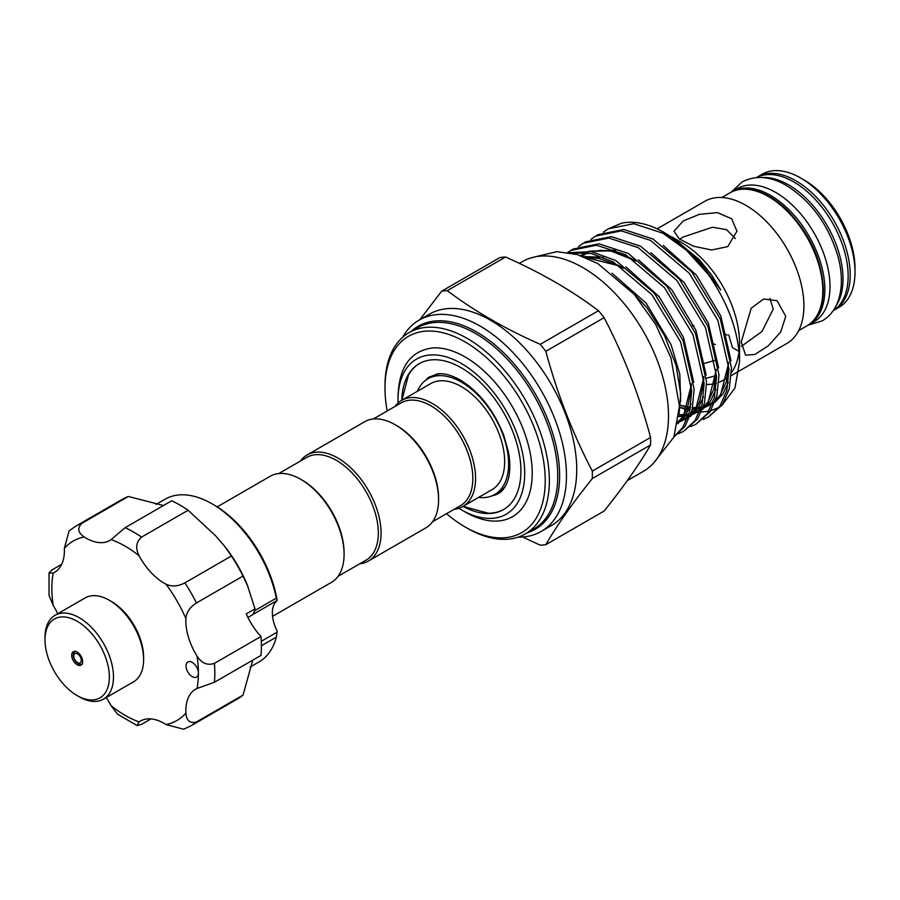 <?xml version="1.0" encoding="UTF-8"?>
<svg xmlns="http://www.w3.org/2000/svg" width="900" height="900" viewBox="0 0 900 900"><rect width="100%" height="100%" fill="white"/><g stroke="black" fill="none" stroke-linecap="round" stroke-linejoin="round"><path stroke-width="1.35" d="M731.104 192.195A76.849 44.37 60 0 1 732.105 191.588A76.849 44.37 60 0 1 770.535 195.39A76.849 44.37 60 0 1 820.732 263.104A76.849 44.37 60 0 1 808.954 324.686A76.849 44.37 60 0 1 807.93 325.249L822.262 320.85C829.553 316.519 834.784 310.039 837.967 301.421C842.411 288.776 842.535 274.219 838.339 257.749C829.091 225.697 811.8 201.623 786.488 185.513C770.355 176.197 755.55 175.016 742.084 181.969L731.126 192.184M732.105 191.588L737.246 188.618A76.849 44.37 60 0 1 775.665 192.42A76.849 44.37 60 0 1 825.874 260.145A76.849 44.37 60 0 1 814.095 321.716L808.954 324.686M762.435 177.559A76.849 44.37 60 0 1 788.681 184.916A76.849 44.37 60 0 1 836.258 305.438M833.231 310.635L834.289 310.05A76.849 44.37 60 0 0 850.207 274.871A76.849 44.37 60 0 0 816.66 197.539A76.849 44.37 60 0 0 757.451 176.951L756.416 177.581A76.849 44.37 60 0 1 793.811 181.946A76.849 44.37 60 0 1 843.739 248.749A76.849 44.37 60 0 1 833.22 310.646M109.373 600.311L111.42 601.504A45.517 26.28 60 0 1 122.647 610.301A45.517 26.28 60 0 1 143.606 657.248L143.606 659.621A48.42 27.956 -120 0 0 121.309 609.683A48.42 27.956 -120 0 0 109.373 600.311A48.42 27.956 -120 0 0 85.163 597.915L55.024 615.308A48.42 27.956 60 0 1 91.17 627.075A48.42 27.956 60 0 1 103.455 699.176A48.42 27.956 60 0 1 79.234 696.78L77.186 695.599A45.517 26.28 -120 0 0 108.866 683.303A45.517 26.28 -120 0 0 88.403 630.079A45.517 26.28 -120 0 0 45 639.855A45.517 26.28 -120 0 0 65.97 686.79A45.517 26.28 -120 0 0 77.186 695.599M103.455 699.176L133.582 681.784A48.42 27.956 -120 0 0 143.606 659.621M75.274 663.255A7.751 4.478 60 0 1 73.316 651.724A7.751 4.478 60 0 1 79.099 653.602A7.751 4.478 60 0 1 81.056 665.145A7.751 4.478 60 0 1 75.274 663.255M45 639.855L45 637.481A48.42 27.956 60 0 1 55.024 615.308M425.363 380.509A67.849 39.172 60 0 1 428.603 377.449A67.849 39.172 60 0 1 429.548 376.751M497.306 494.123A67.849 39.172 60 0 1 496.226 494.595A67.849 39.172 60 0 1 491.963 495.877M194.591 664.29A8.719 5.029 -120 0 0 187.875 661.95A8.719 5.029 -120 0 0 189.866 674.719A8.719 5.029 -120 0 0 196.583 677.048A8.719 5.029 -120 0 0 198.394 673.065A8.719 5.029 -120 0 0 194.591 664.29M81.799 523.373A115.245 66.532 60 0 0 75.712 526.207L122.276 499.32A115.245 66.532 60 0 1 128.362 496.485L81.799 523.373C77.13 528.097 77.918 532.62 84.172 536.951A47.453 27.394 -120 0 0 109.8 540.461A47.453 27.394 -120 0 0 111.105 539.618L125.145 527.659L171.709 500.782A115.245 66.532 60 0 1 188.1 510.244L215.561 535.748L224.775 546.435L231.435 555.998L184.871 582.874A115.245 66.532 60 0 1 196.459 602.944C190.035 606.982 186.502 612.191 185.884 618.559A47.453 27.394 -120 0 0 197.044 656.1C201.69 663.289 207.484 665.707 214.414 663.367A115.245 66.532 60 0 1 214.414 682.279L197.044 688.466A47.453 27.394 -120 0 0 195.66 689.175A47.453 27.394 -120 0 0 185.884 713.115C186.502 720.709 190.035 723.656 196.459 721.969A115.245 66.532 60 0 1 190.958 725.816L237.521 698.929A115.245 66.532 60 0 0 243.023 695.081L196.459 721.969M188.1 510.244L141.536 537.12C136.035 541.957 135.236 548.19 139.14 555.806A47.453 27.394 -120 0 0 151.324 572.827A47.453 27.394 -120 0 0 166.061 584.224C171.9 586.879 178.166 586.429 184.871 582.874M255.308 610.268L276.334 598.129A93.938 54.236 -120 0 0 237.51 524.363A93.938 54.236 -120 0 0 212.085 503.843L214.144 505.035A91.035 52.56 60 0 1 238.781 524.914A91.035 52.56 60 0 1 277.144 600.502L253.811 613.89M276.334 598.129L277.043 600.48M212.085 503.843A93.938 54.236 -120 0 0 165.116 499.196L156.037 504.439M224.775 546.435L225.776 547.729A93.938 54.236 60 0 1 247.354 585.101L255.195 609.502L252.934 614.531L247.916 617.434M231.435 555.998A115.245 66.532 60 0 1 243.023 576.067L247.972 586.62M128.362 496.485L163.496 505.519M249.975 667.148L259.054 661.905A93.938 54.236 -120 0 0 276.334 637.144L261.394 645.773M217.192 506.869L270.146 476.303A61.256 35.37 60 0 1 300.769 479.329L302.141 480.127A59.321 34.245 60 0 1 344.081 552.769L344.081 554.355A61.256 35.37 60 0 1 331.391 582.39L272.554 616.365M300.769 479.329A61.256 35.37 60 0 1 344.081 554.355M395.269 424.777L396.641 425.565A59.321 34.245 -120 0 1 438.581 498.218L438.581 499.793A61.256 35.37 -120 0 0 395.269 424.777A61.256 35.37 -120 0 0 364.646 421.74L307.125 454.95A61.256 35.37 -120 0 0 300.454 461.036M359.764 563.783A61.256 35.37 -120 0 0 368.37 561.049L425.891 527.839A61.256 35.37 -120 0 0 438.581 499.793M368.37 561.049A61.256 35.37 -120 0 0 381.06 533.002A61.256 35.37 -120 0 0 354.319 471.364A61.256 35.37 -120 0 0 307.125 454.95M338.062 576.304L366.041 560.16A59.321 34.245 -120 0 0 378.326 533.002A59.321 34.245 -120 0 0 352.429 473.31A59.321 34.245 -120 0 0 306.72 457.414L278.752 473.569M373.252 419.006L401.22 402.863A59.321 34.245 60 0 1 446.929 418.748A59.321 34.245 60 0 1 472.826 478.44A59.321 34.245 60 0 1 460.541 505.598L432.574 521.741M394.954 406.485A61.256 35.37 60 0 1 401.625 400.387A61.256 35.37 60 0 1 448.819 416.801A61.256 35.37 60 0 1 475.56 478.44A61.256 35.37 60 0 1 462.87 506.486A61.256 35.37 60 0 1 454.264 509.22M417.375 391.298A66.825 38.576 60 0 1 427.939 378.765A66.825 38.576 60 0 1 479.43 396.664A66.825 38.576 60 0 1 508.601 463.916A66.825 38.576 60 0 1 494.764 494.505A66.825 38.576 60 0 1 478.631 497.396M440.168 373.725A66.825 38.576 -120 0 0 431.707 376.594L427.939 378.765M401.625 400.387L430.729 383.591A61.256 35.37 60 0 1 477.923 399.994A61.256 35.37 60 0 1 504.664 461.644A61.256 35.37 60 0 1 491.974 489.679L462.87 506.486M463.106 506.351L488.228 513.225A84.251 48.645 -120 0 0 503.752 509.445M401.805 400.286A84.251 48.645 60 0 1 419.22 363.668A84.251 48.645 60 0 1 484.155 386.246A84.251 48.645 60 0 1 520.931 471.037A84.251 48.645 60 0 1 503.483 509.603A84.251 48.645 60 0 1 463.05 506.385M398.059 402.998A89.584 51.716 60 0 1 398.014 400.061A89.584 51.716 60 0 1 461.351 363.499A89.584 51.716 60 0 1 524.7 473.209A89.584 51.716 60 0 1 461.351 509.782A89.584 51.716 60 0 1 458.843 508.275M461.351 509.782L465.109 511.954A94.905 54.788 -120 0 0 532.226 473.209A94.905 54.788 -120 0 0 433.463 347.861C410.794 350.415 398.981 366.649 398.014 396.574L398.014 400.061M727.245 335.126L725.749 334.305M693.979 325.766L692.19 325.912M527.344 532.721A117.18 67.657 -120 0 0 559.62 475.582A117.18 67.657 -120 0 0 503.483 352.609A117.18 67.657 -120 0 0 411.131 331.436M402.671 337.241A122.029 70.447 60 0 1 419.164 320.085A122.029 70.447 60 0 1 513.202 352.777A122.029 70.447 60 0 1 566.46 475.582A122.029 70.447 60 0 1 541.192 531.439A122.029 70.447 60 0 1 518.085 537.154M446.501 513.697A113.31 65.419 -120 0 0 465.109 526.972A113.31 65.419 -120 0 0 545.231 480.724A113.31 65.419 -120 0 0 465.12 341.944A113.31 65.419 -120 0 0 384.998 388.204A113.31 65.419 -120 0 0 387.191 410.963M384.998 388.204L384.998 385.83A116.212 67.095 60 0 1 409.061 332.629A116.212 67.095 60 0 1 498.611 363.769A116.212 67.095 60 0 1 549.349 480.724A116.212 67.095 60 0 1 525.274 533.925A116.212 67.095 60 0 1 467.168 528.165L465.109 526.972M800.663 177.998L804.082 179.966A72 41.569 60 0 1 855 268.155L855 272.104A76.849 44.37 -120 0 0 800.663 177.998A76.849 44.37 -120 0 0 762.244 174.184L757.451 176.951M834.289 310.05L839.081 307.282A76.849 44.37 -120 0 0 855 272.104M706.41 378.202L716.535 375.502M715.365 344.452L714.071 344.048M706.601 384.446A82.08 47.385 -120 0 0 716.467 383.209M718.886 382.376A82.08 47.385 -120 0 0 722.543 380.61A82.08 47.385 -120 0 0 727.436 377.01M731.419 372.544A82.08 47.385 -120 0 0 739.046 351.551M731.284 375.57L786.915 343.44A82.08 47.385 -120 0 0 803.914 305.876A82.08 47.385 -120 0 0 768.094 223.279A82.08 47.385 -120 0 0 704.846 201.285L657.135 228.825M785.768 316.35L780.649 332.089L768.308 345.814L754.875 354.465L745.605 355.196L741.251 342.045L751.185 308.261L763.627 299.014L777.071 300.69L785.768 316.35M627.322 480.6L643.421 471.296A121.05 69.896 -120 0 0 668.498 415.879A121.05 69.896 -120 0 0 615.656 294.053A121.05 69.896 -120 0 0 522.371 261.63L519.322 263.385M545.827 544.691L604.102 511.043C623.711 486.63 639.202 464.58 650.576 444.926A139.455 80.516 -120 0 0 650.633 441.225A139.455 80.516 -120 0 0 650.576 437.456L592.312 471.094A139.455 80.516 60 0 1 592.369 474.863A139.455 80.516 60 0 1 592.312 478.564C572.692 502.976 557.201 525.026 545.827 544.691A139.455 80.516 60 0 1 540.236 545.186L522.641 537.007M541.192 531.439L551.464 525.51A122.029 70.447 -120 0 0 576.731 469.654A122.029 70.447 -120 0 0 523.474 346.849A122.029 70.447 -120 0 0 429.446 314.156L419.164 320.085M590.94 239.31L595.71 236.059L621.326 230.873L650.554 240.424L689.242 273.229L717.851 320.377L728.977 369.101L726.874 390.15L719.921 406.17L708.457 416.981L703.215 419.423M708.457 416.981L722.363 404.752L729.315 388.744L731.419 367.695L720.293 318.971L691.684 271.811L652.984 239.018L623.768 229.466L598.151 234.641L595.71 236.059M570.904 252.99L591.581 253.541L613.283 261.945L651.971 294.739L680.58 341.899L691.706 390.623L689.602 411.671L682.65 427.68L674.077 436.613M673.976 436.882L685.091 426.274L692.044 410.254L694.148 389.205L683.021 340.493L654.413 293.332L615.712 260.539L591.559 251.651L569.048 252.63M567.731 252.416L570.87 250.403L596.486 245.216L625.702 254.768L664.403 287.572L693.011 334.733L704.137 383.445L702.023 404.494L695.081 420.514L683.606 431.325L678.364 433.766M683.606 431.325L697.523 419.108L704.464 403.088L706.579 382.039L695.452 333.315L666.844 286.166L628.144 253.361L598.928 243.81L573.311 248.996L570.87 250.403M578.52 246.487L583.29 243.225L608.906 238.05L638.123 247.601L676.822 280.395L705.431 327.555L716.558 376.279L714.442 397.316L707.501 413.336L696.026 424.159L690.784 426.6M696.026 424.159L709.942 411.93L716.884 395.91L718.999 374.861L707.873 326.149L679.264 278.989L640.564 246.184L611.347 236.644L585.731 241.819L583.29 243.225M603.371 232.144L608.141 228.881L633.758 223.706L662.974 233.246L686.34 250.132L708.278 274.41A106.526 61.504 -120 0 0 664.222 232.537L695.835 256.961L720.799 290.025L711.754 275.209L699.334 259.695L671.22 236.576L681.514 242.516A82.08 47.385 -120 0 1 739.541 343.035L739.541 361.642L734.962 388.012L721.778 405.596M719.089 407.34L710.696 410.782M708.863 411.21L701.449 411.986M696.758 411.784L691.83 411.075M689.839 410.647L688.567 410.344M686.734 409.838L680.175 407.565M679.072 414.022L680.738 394.256L676.136 365.434L664.447 335.396L646.729 307.373L624.803 284.366M679.658 239.22L683.224 236.993L712.485 227.227L726.525 229.635L735.3 238.567M727.729 246.645L711.562 249.998L693.495 246.218L679.286 238.95L673.999 231.188L683.224 220.95L699.379 214.346L717.435 212.602L731.666 218.79L736.954 231.188L727.729 246.645M704.52 363.375L714.994 360.36M769.86 298.429L773.246 309.127L761.996 331.481L741.465 346.286M739.024 351.405L732.454 347.614L728.741 334.822M664.222 232.537A106.526 61.504 -120 0 0 621.619 223.189L608.141 228.881M708.278 274.41C728.528 303.66 738.945 332.73 739.541 361.642M419.839 319.702L441.675 291.173A139.455 80.516 60 0 1 447.277 290.666C474.244 310.995 505.238 328.894 540.236 344.34A139.455 80.516 60 0 1 545.827 351.304C557.201 393.615 572.692 433.541 592.312 471.094M592.312 478.564L650.576 444.926M650.576 437.456C639.202 395.145 623.711 355.219 604.102 317.666A139.455 80.516 -120 0 0 598.5 310.702L540.236 344.34M545.827 351.304L604.102 317.666M598.5 310.702C571.736 290.498 540.754 272.599 505.541 257.029A139.455 80.516 -120 0 0 499.939 257.535L441.675 291.173M447.277 290.666L505.541 257.029M419.501 363.51A84.251 48.645 -120 0 0 408.465 375.064L401.861 400.252M494.764 494.505L498.521 492.334A66.825 38.576 -120 0 0 505.249 486.439M252.765 660.139L243.023 695.081M261.281 641.295L277.043 632.194L277.144 630.967A29.059 16.774 60 0 1 277.144 600.502M255.026 608.827L246.274 613.879A47.453 27.394 60 0 0 260.977 636.48L214.414 663.367M243.023 576.067L196.459 602.944M260.977 636.48A115.245 66.532 60 0 1 260.977 655.403L214.414 682.279M277.043 632.194L276.334 637.144M150.975 718.909L141.536 724.365L137.126 725.58L117.619 714.262L111.105 705.712A47.453 27.394 -120 0 0 106.155 697.624M190.958 725.816L183.623 729.236L166.061 724.567A47.453 27.394 -120 0 0 140.445 721.058A47.453 27.394 -120 0 0 139.14 721.89L137.126 725.58M61.706 564.289L52.256 569.745L49.005 572.94L53.201 573.053A47.453 27.394 -120 0 0 54.585 572.344A47.453 27.394 -120 0 0 64.35 548.392L69.086 530.854L75.712 526.207M57.735 613.755A47.453 27.394 -120 0 0 53.201 605.419L49.05 595.496L49.005 572.94M76.219 661.556A5.321 3.071 -120 0 0 81.056 661.793A5.321 3.071 -120 0 0 78.84 654.919A5.321 3.071 -120 0 0 74.002 654.683A5.321 3.071 -120 0 0 76.219 661.556M525.274 533.925L533.678 529.065A116.212 67.095 -120 0 0 557.741 475.875A116.212 67.095 -120 0 0 507.015 358.92A116.212 67.095 -120 0 0 417.465 327.78L409.061 332.629M730.058 192.769C737.37 188.64 745.909 187.909 755.651 190.564C766.654 193.703 777.42 200.498 787.972 210.949C810.36 234.765 822.161 261.079 823.387 289.901C823.185 307.226 817.695 319.219 806.895 325.868A76.849 44.37 -120 0 0 822.814 290.689A76.849 44.37 -120 0 0 789.266 213.356A76.849 44.37 -120 0 0 730.058 192.769L721.867 197.494M584.921 257.265L619.526 265.95L622.665 267.739M691.391 384.637L683.19 416.981L677.857 423.124M580.523 255.623L586.373 252.641M590.029 251.404L610.301 250.785L635.085 260.572M703.811 377.46L695.61 409.804L690.322 415.912M687.589 418.106L677.947 422.651M716.242 370.294L708.041 402.626L702.742 408.735M700.009 410.929L690.491 415.44M688.354 415.957L678.825 416.588M728.663 363.116L720.461 395.46L715.174 401.569M712.44 403.762L702.911 408.274M700.774 408.78L692.235 409.455M690.131 409.331L680.197 407.407M612.045 273.218L646.065 303.053L671.062 344.61L679.793 374.13L680.681 401.558M582.964 256.5L603.529 257.276M626.018 266.974L659.194 296.741L683.494 337.433L693.742 382.241M691.054 403.92L685.564 415.609L677.734 423.765M582.975 254.205L585.844 252.574M588.836 251.235L615.949 250.11M638.438 259.796L671.614 289.564L695.914 330.266L706.174 375.064M703.474 396.743L697.984 408.431L690.03 416.678M687.51 418.309L680.918 421.11M650.857 252.619L684.045 282.398L708.345 323.089L718.594 367.897M715.905 389.576L710.415 401.265L702.461 409.511M699.941 411.131L693.349 413.933M688.68 414.934L678.982 415.024M663.289 245.453L696.465 275.22L720.765 315.911L731.014 360.72M728.325 382.399L722.835 394.088L714.881 402.334M712.361 403.965L705.769 406.766M701.111 407.767L698.242 408.049M696.229 408.116L692.561 407.97M690.446 407.734L689.749 407.644M687.769 407.306L680.423 405.349M166.061 724.567A103.624 59.828 -120 0 0 185.884 713.115M197.044 688.466A103.624 59.828 -120 0 0 198.394 673.065A103.624 59.828 -120 0 0 197.044 656.1M185.884 618.559A103.624 59.828 -120 0 0 166.061 584.224M125.145 527.659A115.245 66.532 60 0 1 141.536 537.12M139.14 555.806A103.624 59.828 -120 0 0 111.105 539.618M84.172 536.951A103.624 59.828 -120 0 0 64.35 548.392M53.201 573.053A103.624 59.828 -120 0 0 53.201 605.419M111.105 705.712A103.624 59.828 -120 0 0 139.14 721.89M534.679 256.95L556.965 251.64L577.226 254.576L597.758 263.554L634.14 294.244L655.717 324.529L670.961 357.885L679.444 406.147L673.898 437.096L653.625 462.971M496.226 494.595L498.33 493.56C502.425 491.377 505.586 487.035 507.814 480.544C510.255 472.995 510.48 463.567 508.511 452.272L503.73 435.206C493.616 410.04 479.081 391.613 460.125 379.935C451.238 375.03 443.7 373.016 437.49 373.882L428.603 377.449M75.263 651.15C72.281 653.85 72.596 657.506 76.207 662.13C78.671 664.346 80.775 664.875 82.53 663.739M722.543 380.61L727.268 377.887M798.716 330.593L806.895 325.868M680.434 405.202L690.502 407.475M692.629 407.666L701.28 407.205M703.429 406.744L712.946 402.368M715.646 400.196L720.236 395.01L726.311 381.859L728.584 362.25M679.016 414.743L688.849 414.382M690.998 413.91L691.65 413.741M694.485 412.796L700.526 409.534M703.215 407.374L707.771 402.244L713.857 389.137L716.164 369.428M678.195 421.178L679.23 420.919M682.065 419.963L688.095 416.711M690.795 414.551L695.52 409.162L699.75 401.265L703.654 382.106L703.744 376.605M635.873 261.113L630.158 257.906L611.201 251.179L600.727 250.312L591.559 251.651M587.914 252.866L581.76 256.061M678.06 421.999L683.1 416.329L687.33 408.431L691.234 389.272L691.312 383.782M623.441 268.29L617.749 265.095L598.793 258.356L585.832 257.636"/></g></svg>
